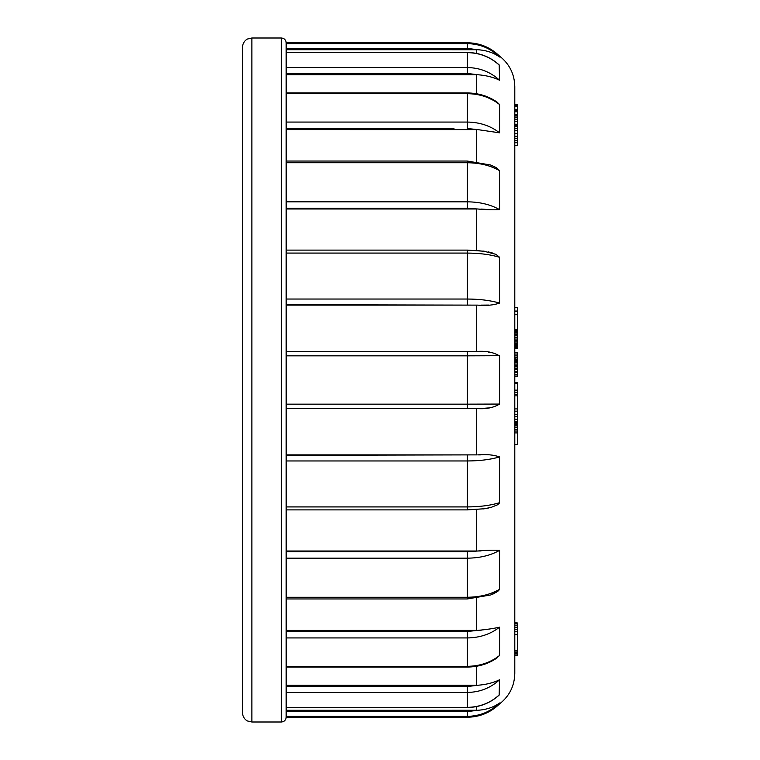<?xml version="1.0" encoding="UTF-8"?>
<svg xmlns="http://www.w3.org/2000/svg" width="760" height="760" viewBox="0 0 760 760"><rect width="100%" height="100%" fill="white"/><g stroke="black" fill="none" stroke-linecap="round" stroke-linejoin="round"><path stroke-width="1.14" d="M514.795 382.451L517.655 382.451L517.655 408.918L514.795 408.918L514.795 411.179L517.655 411.179L517.655 414.58L514.795 414.58M517.655 383.543L514.795 383.543L514.795 392.35L517.655 392.35M514.795 311.049L517.655 311.049L517.655 346.047L514.795 346.047L514.795 347.12L517.655 347.577L514.795 347.577M517.655 335.815L514.795 335.815L514.795 337.449L517.655 337.449M517.655 332.158L514.795 332.158L514.795 333.117L517.655 333.117M517.655 347.577L517.655 348.555L514.795 348.555L517.655 348.726L514.795 348.726M514.795 421.553L517.655 421.553L517.655 427.557L514.795 427.557L514.795 429.495L517.655 429.495L517.655 431.034L514.795 431.034M517.655 421.762L514.795 421.762L514.795 422.313L517.655 422.313M514.795 105.497L517.655 105.497L517.655 119.206L514.795 119.206L514.795 121.534L517.655 121.534L517.655 124.241L514.795 124.241M514.795 655.082L514.795 655.681L517.655 655.681L517.655 655.082L514.795 655.082M517.655 104.813L517.655 104.3L514.795 104.3L514.795 104.813L517.655 104.813L517.655 106.077M517.655 414.077L517.655 419.226L514.795 419.226L514.795 422.37M499.558 56.097L499.558 57C490.561 48.279 479.798 43.824 467.276 43.633L467.276 42.759C479.798 42.95 490.561 47.395 499.558 56.097C509.418 63.868 514.501 74.034 514.795 86.583L514.795 673.417C514.501 685.966 509.418 696.131 499.558 703.903L499.529 703.01M483.541 251.123L495.928 254.334L499.558 257.298C490.561 254.543 479.798 253.147 467.276 253.08L467.276 250.106L286.168 250.106L286.168 208.981L477.679 208.99L467.276 208.202L286.168 208.202M251.873 722L247.674 721.031C247.798 721.231 242.953 719.216 242.345 712.471L242.345 47.529C242.953 40.783 247.798 38.77 247.674 38.969L251.873 38L251.873 722L281.399 722L281.399 38C284.297 38.285 285.883 39.871 286.168 42.759L286.168 201.827L467.276 201.827C479.798 201.941 490.561 204.544 499.558 209.618C493.601 210.007 486.305 209.798 477.679 208.99L477.736 208.99M490.286 164.891L495.928 167.428L499.538 170.525L499.558 209.618M499.558 170.667C490.561 165.5 479.798 162.858 467.276 162.744L286.168 162.744M286.168 201.827L286.168 717.24C285.883 720.128 284.297 721.715 281.399 722M286.168 299.031L467.276 299.031C479.798 299.088 490.561 300.438 499.558 303.078C493.601 305.178 486.305 305.862 477.679 305.121L286.168 305.121M499.529 257.089L499.558 303.078M481.042 550.924L477.679 551.01C486.324 550.202 493.611 549.993 499.558 550.383L499.529 550.211M483.541 508.877L488.272 508.117M480.918 454.869L477.679 454.879C486.324 454.147 493.611 454.822 499.558 456.921L499.529 456.712M477.679 351.424L467.276 351.424L477.679 351.424C486.324 350.825 493.611 352.327 499.558 355.937L499.558 404.063C493.601 407.673 486.305 409.184 477.679 408.576L477.745 408.576M480.728 408.528L488.423 407.94M286.168 404.159L467.276 404.159L467.276 355.841L499.529 355.709M492.889 352.763L488.423 352.06M480.728 351.471L477.764 351.424M480.918 305.13L488.519 305.064M492.86 253.108L488.272 251.883M480.197 250.838L477.679 250.762M481.042 209.076L488.613 209.541M492.831 165.87L491.939 165.509M499.529 104.405L499.558 104.538C490.561 97.451 479.798 93.831 467.276 93.67L467.276 92.948C478.448 93.062 488.347 96.093 496.973 102.03L499.558 104.538L499.558 132.829L477.679 129.599L286.168 129.589M286.168 122.066L467.276 122.066L467.276 128.516L477.736 129.599M496.992 102.039L487.644 97.584M499.187 64.923L499.558 80.237C493.601 77.263 486.305 75.421 477.679 74.727L286.168 74.708M286.168 67.554L467.276 67.554L467.276 73.445L477.736 74.727M477.679 49.723L286.168 49.713L286.168 43.633L467.276 43.633C479.798 43.824 490.561 48.279 499.558 57C493.601 52.696 486.305 50.264 477.679 49.723L467.276 48.383L286.168 48.383M476.691 408.576L467.276 408.576L476.691 408.576L476.691 454.879L286.168 454.879M286.168 455.297L476.691 454.879M286.168 506.92L467.276 506.92L467.276 460.969C479.798 460.911 490.561 459.562 499.558 456.921L499.519 502.939L497.705 504.716L491.026 507.433L483.445 508.896M286.168 551.798L467.276 551.798L477.679 551.01L286.168 551.019M286.168 597.255L467.276 597.255L467.276 558.172C479.798 558.058 490.561 555.456 499.558 550.383L499.519 589.532L497.705 591.422L490.599 594.994L467.276 598.956L286.168 598.956M286.168 631.484L467.276 631.484L477.679 630.401L286.168 630.41M477.679 630.401C486.324 629.603 493.611 628.529 499.558 627.171L499.558 655.462L496.128 658.559M286.168 686.556L467.276 686.556L477.679 685.273L286.168 685.292M477.679 685.273C486.324 684.57 493.611 682.736 499.558 679.763L499.149 695.115C490.19 703.19 479.57 707.322 467.276 707.512L286.168 707.512M477.679 710.277C486.324 709.726 493.611 707.303 499.558 703C490.561 711.721 479.798 716.176 467.276 716.366L286.168 716.366L286.168 711.616L467.276 711.616L477.679 710.277L286.168 710.286M496.973 657.97L496.527 658.283L496.973 657.97C488.357 663.908 478.458 666.938 467.276 667.052L286.168 667.052M481.147 630.239L477.736 630.401M492.831 594.13L497.619 591.48M499.558 703.903C490.561 712.605 479.798 717.05 467.276 717.24L467.276 716.366C479.798 716.176 490.561 711.721 499.558 703M477.679 305.121L286.168 304.703M286.168 408.576L467.276 408.576L467.276 404.159L499.558 404.063M286.168 351.424L467.276 351.424L467.276 355.841L286.168 355.841M484.719 508.725L467.276 509.894L467.276 506.92C479.798 506.853 490.561 505.457 499.558 502.702M467.276 598.956L467.276 597.255C479.798 597.142 490.561 594.5 499.558 589.332M286.168 666.33L467.276 666.33C479.798 666.168 490.561 662.549 499.558 655.462M499.558 627.171C490.561 634.182 479.798 637.773 467.276 637.934L286.168 637.934M286.168 707.37L467.276 707.37C479.798 707.18 490.561 702.933 499.558 694.63M499.558 679.763C490.561 688.028 479.798 692.255 467.276 692.445L286.168 692.445M286.168 93.67L467.276 93.67L467.276 122.066C479.798 122.227 490.561 125.818 499.558 132.829M499.558 65.37C490.561 57.066 479.798 52.82 467.276 52.63L467.276 67.554C479.798 67.745 490.561 71.972 499.558 80.237M517.655 311.049L517.655 307.334L514.795 307.334M514.795 352.44L517.655 352.44L517.655 354.027L514.795 354.027M517.655 354.027L517.655 355.88L514.795 355.88M517.655 355.88L517.655 357.77L514.795 357.77M517.655 357.77L514.795 358.226M517.655 368.923L517.655 371.678L514.795 371.678M517.655 371.678L517.655 372.39L514.795 372.39M517.655 372.39L517.655 374.442L514.795 374.442M517.655 374.442L517.655 376.095L514.795 376.095M517.655 416.404L514.795 416.404M517.655 419.226L517.655 422.37M517.655 314.716L514.795 314.716M517.655 144.827L517.655 145.379L514.795 145.379M514.795 622.991L517.655 622.991L514.795 622.734M517.655 622.991L514.795 623.153M517.655 623.153L517.655 653.79L514.795 653.79M517.655 653.79L517.655 655.082M517.655 106.381L514.795 106.381M517.655 651.063L514.795 651.063M517.655 650.645L514.795 650.645M517.655 652.317L514.795 652.317M517.655 653.201L514.795 653.201M517.655 623.779L514.795 623.779M517.655 625.195L514.795 625.195M517.655 627.247L514.795 627.247M517.655 629.318L514.795 629.318M517.655 631.778L514.795 631.778M517.655 634.761L514.795 634.761M517.655 109.335L514.795 109.335M517.655 110.067L514.795 110.067M517.655 110.523L514.795 110.523M517.655 110.589L514.795 110.589M517.655 111.321L514.795 111.321M517.655 111.777L514.795 111.777M517.655 114.57L514.795 114.57M517.655 115.045L514.795 115.045M517.655 116.023L514.795 116.023M517.655 117.401L514.795 117.401M517.655 119.206L517.655 121.534M517.655 124.241L517.655 125.153L514.795 125.153M517.655 125.153L517.655 126.302L514.795 126.302M517.655 126.302L517.655 128.279L514.795 128.279M517.655 128.279L517.655 130.691L514.795 130.691M517.655 130.691L517.655 133.541L514.795 133.541M517.655 133.541L517.655 136.296L514.795 136.296M517.655 136.296L517.655 138.624L514.795 138.624M517.655 138.624L517.655 140.704L514.795 140.704M517.655 140.704L517.655 142.709L514.795 142.709M517.655 142.709L517.655 145.264L514.795 145.264M517.655 431.034L517.655 444.448L514.795 444.448M517.655 423.187L514.795 423.187M517.655 424.431L514.795 424.431M517.655 425.885L514.795 425.885M517.655 427.557L517.655 429.495M517.655 432.915L514.795 432.915M517.655 346.047L517.655 346.617L514.795 346.617M517.655 346.617L517.655 347.12M517.655 347.966L514.795 347.966M517.655 348.298L514.795 348.298M517.655 329.669L514.795 329.669M517.655 329.707L514.795 329.707M517.655 329.906L514.795 329.906M517.655 330.248L514.795 330.248M517.655 330.733L514.795 330.733M517.655 331.36L514.795 331.36M517.655 334.362L514.795 334.362M517.655 339.055L514.795 339.055M517.655 340.537L514.795 340.537M517.655 341.895L514.795 341.895M517.655 343.111L514.795 343.111M517.655 344.204L514.795 344.204M517.655 345.183L514.795 345.183M517.655 390.127L514.795 390.127M517.655 394.563L514.795 394.563M517.655 395.856L514.795 395.856M517.655 408.918L517.655 411.179M517.655 358.226L517.655 359.366L514.795 359.366M517.655 359.366L517.655 360.658L514.795 360.658M517.655 360.658L517.655 361.532L514.795 361.532M517.655 361.532L517.655 362.662L514.795 362.662M517.655 362.662L517.655 364.002L514.795 364.002M517.655 364.002L517.655 365.256L514.795 365.256M517.655 365.256L517.655 366.615L514.795 366.615M517.655 366.615L517.655 368.058L514.795 368.058M517.655 368.058L517.655 369.056L514.795 369.056M517.655 369.056L514.795 369.16M286.168 161.044L467.276 161.044L467.276 208.202L461.453 208.202M476.691 250.439L476.691 208.981M467.276 304.703L467.276 253.08L286.168 253.08M476.691 53.438L476.691 49.713M476.691 93.774L476.691 74.708M476.691 161.661L476.691 129.589M476.691 351.424L476.691 305.121M476.691 551.019L476.691 509.561M476.691 630.41L476.691 598.339M476.691 685.292L476.691 666.225M476.691 710.286L476.691 706.562M467.276 711.616L467.276 716.366M467.276 455.297L467.276 460.969L286.168 460.969M467.276 551.798L467.276 558.172L286.168 558.172M467.276 667.052L467.276 631.484M467.276 707.512L467.276 686.556M453.967 128.516L286.168 128.516M467.276 73.445L286.168 73.445M286.168 52.487L467.276 52.487L286.168 52.63M467.276 43.633L467.276 48.383M431.974 128.516L443.64 128.516M426.559 208.202L429.979 208.202M467.276 250.106L484.699 251.275M251.873 38L281.399 38M467.276 717.24L286.168 717.24M467.276 509.894L286.168 509.894M467.276 92.948L286.168 92.948M467.276 42.759L286.168 42.759M467.276 161.044L490.599 165.005M467.276 52.487C479.57 52.678 490.19 56.81 499.149 64.885L499.111 64.847M517.655 311.619L514.795 311.619"/></g></svg>
